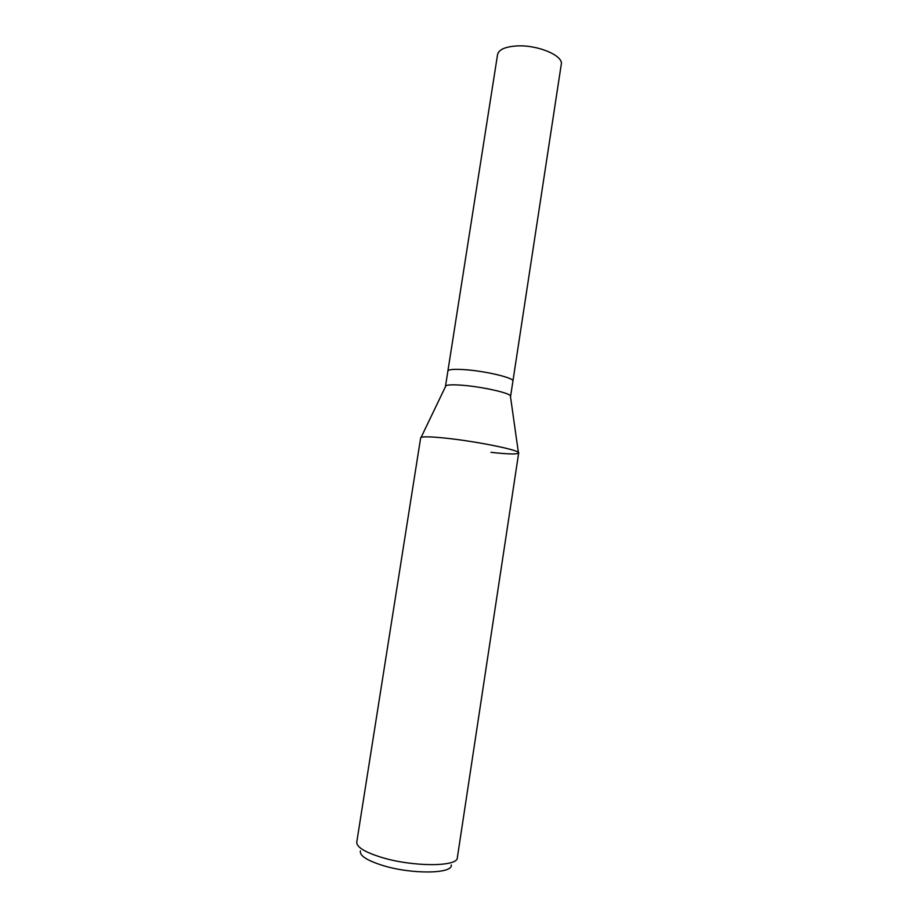 <?xml version="1.0" encoding="UTF-8"?>
<svg xmlns="http://www.w3.org/2000/svg" width="918" height="918" viewBox="0 0 918 918"><rect width="100%" height="100%" fill="white"/><g stroke="black" fill="none" stroke-linecap="round" stroke-linejoin="round"><path stroke-width="1.38" d="M445.517 386.535L445.896 385.767C447.823 384.688 453.595 384.55 463.211 385.331C482.455 386.891 508.698 392.743 510.362 395.738L510.488 396.587M445.494 386.271L497.567 54.518C498.738 49.698 504.911 46.864 516.088 45.992C536.996 44.42 563.698 55.539 561.265 64.375L512.921 381.062C514.493 378.055 486.517 371.251 465.644 369.724C454.49 368.921 448.569 369.346 447.892 371.01C448.569 369.346 454.49 368.921 465.644 369.724C486.517 371.251 514.493 378.055 512.921 381.085L510.592 396.346M445.896 385.767L421.11 437.37C423.68 436.429 432.229 436.727 446.768 438.276C478.232 441.604 520.908 450.44 518.681 452.976L457.336 857.756C457.841 866.948 412.595 867.028 381.245 857.286C364.721 852.099 356.551 847.073 356.746 842.185L420.662 437.806C421.454 436.371 430.152 436.532 446.768 438.276C475.972 441.374 516.214 449.407 518.383 452.425C519.485 454.479 510.339 454.444 490.958 452.333M360.384 850.906C359.431 855.565 366.787 860.384 382.439 865.376C411.482 874.521 453.194 873.936 451.231 864.963M510.362 395.738L518.383 452.425"/></g></svg>
